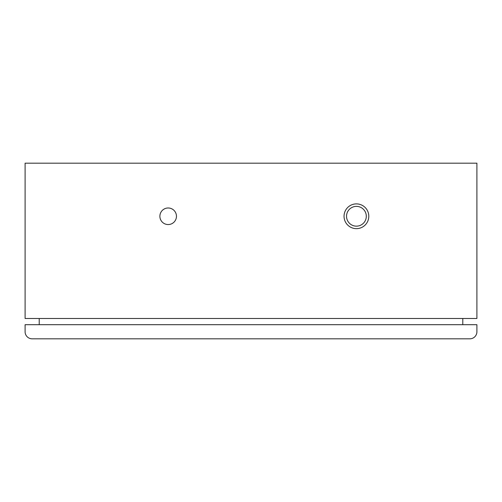 <?xml version="1.0" encoding="UTF-8"?>
<svg xmlns="http://www.w3.org/2000/svg" width="502" height="502" viewBox="0 0 502 502"><rect width="100%" height="100%" fill="white"/><g stroke="black" fill="none" stroke-linecap="round" stroke-linejoin="round"><path stroke-width="0.75" d="M476.9 318.488L476.9 163.181L25.1 163.181L25.1 318.488L476.9 318.488M176.453 216.268A8.283 8.283 0 0 1 164.028 223.44A8.283 8.283 0 0 1 164.028 209.096A8.283 8.283 0 0 1 176.453 216.268M368.794 216.268A12.374 12.374 0 0 0 350.233 205.55A12.374 12.374 0 0 0 350.233 226.986A12.374 12.374 0 0 0 368.794 216.268M366.303 216.268A9.883 9.883 0 0 1 351.475 224.827A9.883 9.883 0 0 1 351.475 207.709A9.883 9.883 0 0 1 366.303 216.268M462.781 318.488L462.781 324.7M39.219 318.488L39.219 324.7M25.1 331.759L25.1 324.7L476.9 324.7L476.9 331.759A7.059 7.059 0 0 1 469.841 338.819L32.159 338.819A7.059 7.059 0 0 1 25.1 331.759"/></g></svg>
